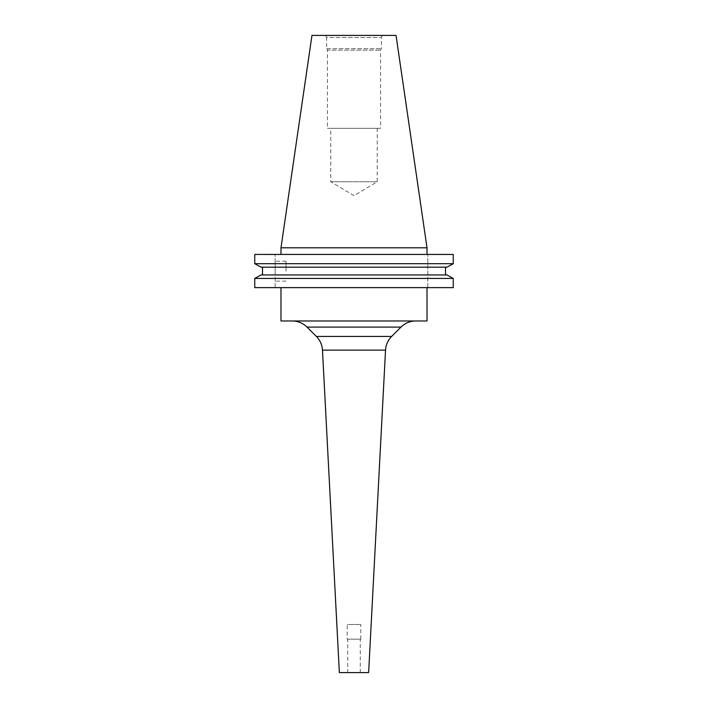 <?xml version="1.0" encoding="UTF-8"?>
<svg xmlns="http://www.w3.org/2000/svg" width="708" height="708" viewBox="0 0 708 708"><rect width="100%" height="100%" fill="white"/><g stroke="black" fill="none" stroke-linecap="round" stroke-linejoin="round"><path stroke-width="0.53" stroke-dasharray="3.54 2.66" d="M275.147 271.173L275.147 261.217L275.147 271.173M286.014 271.173L286.014 261.217L286.014 271.173M347.203 639.147L360.797 639.147L347.203 639.147L347.203 624.518L360.797 624.518L347.203 624.518M360.797 639.147L360.797 624.518M347.725 672.6L360.275 672.6L347.725 672.6L347.725 639.147L360.275 639.147L347.725 639.147M360.275 672.6L360.275 639.147M427.012 254.438L280.988 254.438L427.012 254.438M382.577 35.4L381.373 37.489L381.373 48.675L380.55 50.1L380.55 128.325L327.45 128.325L327.45 50.1L380.55 50.1L327.45 50.1L326.627 48.675L326.627 37.489L381.373 37.489L326.627 37.489L325.423 35.4L382.577 35.4L325.423 35.4M326.627 48.675L381.373 48.675L326.627 48.675M327.45 128.325L380.55 128.325M377.231 128.325L377.231 181.735L330.769 181.735L377.231 181.735L354 195.7L330.769 181.735L330.769 128.325L377.231 128.325L330.769 128.325M292.245 320.972L415.755 320.972L292.245 320.972M427.012 287.625L280.988 287.625L427.012 287.625M453.253 278.439L254.747 278.439L254.747 287.625L453.253 287.625M453.253 254.438L254.747 254.438L275.147 254.438L254.747 254.438L254.747 263.695L453.253 263.695M261.022 267.181L446.978 267.181M262.5 267.181L445.5 267.181L262.5 267.181L262.5 274.952L445.5 274.952L261.022 274.952L446.978 274.952M261.022 274.952L262.5 274.952M280.988 320.972L427.012 320.972M339.362 672.6L368.638 672.6M311.962 35.4L396.038 35.4M280.988 247.8L427.012 247.8M275.147 287.625L275.147 254.438L275.147 287.625M427.809 287.625L427.809 254.438L427.809 287.625M316.37 336.442L391.63 336.442M322.467 350.133L385.533 350.133M307.024 327.096L400.976 327.096M286.014 261.217L275.147 261.217M286.014 281.129L275.147 281.129"/><path stroke-width="1.06" d="M280.988 247.8L311.962 35.4L396.038 35.4L427.012 247.8L280.988 247.8L280.988 254.438M427.012 247.8L427.012 254.438M415.755 320.972A20.904 20.904 0 0 0 400.976 327.096L391.63 336.442A20.904 20.904 0 0 0 385.533 350.133L368.638 672.6L339.362 672.6L322.467 350.133A20.904 20.904 0 0 0 316.37 336.442L307.024 327.096A20.904 20.904 0 0 0 292.245 320.972M280.988 287.625L280.988 320.972L427.012 320.972L427.012 287.625M446.978 274.952L453.253 278.439L453.253 287.625L254.747 287.625L254.747 278.439L261.022 274.952L254.747 278.439L453.253 278.439L446.978 274.952L261.022 274.952M453.253 254.438L254.747 254.438L254.747 263.695L261.022 267.181L254.747 263.695L453.253 263.695L453.253 254.438L453.253 263.695L446.978 267.181L453.253 263.695M446.978 267.181L261.022 267.181M445.5 274.952L445.5 267.181L445.5 274.952M262.5 274.952L262.5 267.181M453.253 287.625L453.253 278.439M385.533 350.133L322.467 350.133M391.63 336.442L316.37 336.442M400.976 327.096L307.024 327.096"/></g></svg>
